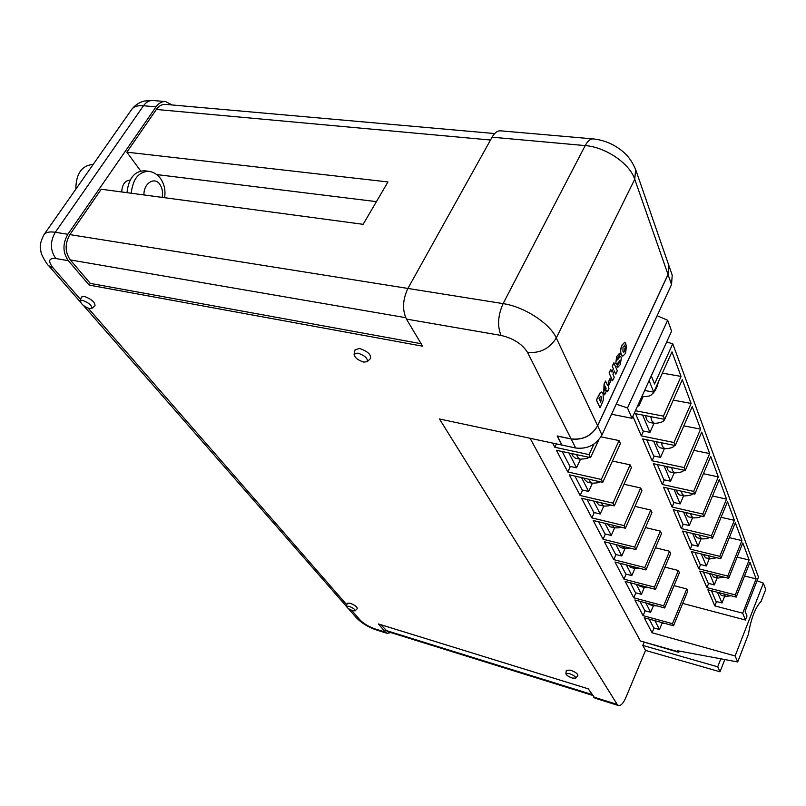 <?xml version="1.0" encoding="UTF-8"?>
<svg xmlns="http://www.w3.org/2000/svg" width="806" height="806" viewBox="0 0 806 806"><rect width="100%" height="100%" fill="white"/><g stroke="black" fill="none" stroke-linecap="round" stroke-linejoin="round"><path stroke-width="1.21" d="M557.399 436.016L562.004 445.083L575.686 448.005L571.142 438.978C582.859 440.288 591.695 435.895 597.649 425.81L668.053 274.574L668.779 265.255M668.839 265.446L672.214 275.178L671.539 284.558L601.961 434.968C596.077 444.993 587.312 449.335 575.686 448.005M571.142 438.978L557.359 436.086M638.211 404.572L638.826 406.012L637.657 405.791M638.826 406.012L643.117 396.582M628.62 565.5L630.514 567.384L634.937 568.522L633.053 566.638M618.262 545.188L620.449 547.516L624.952 548.644L622.786 546.317M607.442 523.92L609.92 526.731L614.504 527.839L612.046 525.028M596.108 501.614L598.898 504.949L603.573 506.047L600.802 502.712M584.219 478.2L584.864 479.842L587.342 482.109L592.118 483.187L589.649 480.92L589.015 479.278M571.736 453.587L572.522 455.682L575.222 458.13L580.088 459.188L577.408 456.74L576.633 454.644M719.415 592.773L721.148 595.281L725.521 596.41L723.808 593.901M711.597 574.053L713.501 576.935L717.955 578.053L716.071 575.182M703.426 554.498L705.522 557.782L710.056 558.89L707.98 555.606M694.883 534.025L695.417 535.899L697.18 537.763L701.814 538.861L700.061 537.008L699.537 535.124M685.946 512.596L686.561 514.812L688.465 516.817L693.18 517.905L691.296 515.9L690.692 513.674M676.587 490.119L677.272 492.718L679.337 494.874L684.153 495.952L682.108 493.796L681.423 491.186M666.764 466.523L667.539 469.545L669.776 471.873L674.693 472.931L672.466 470.603L671.7 467.581M656.457 441.738L657.313 445.204L659.751 447.723L664.769 448.761L662.341 446.242L661.494 442.766M645.606 415.644L646.563 419.624L649.223 422.354L654.341 423.362L651.701 420.631L650.764 416.652M569.358 673.564L565.872 673.675C566.306 675.186 568.462 676.647 572.32 678.058L575.716 678.178C575.786 676.728 573.66 675.186 569.358 673.564M575.716 678.178L577.872 675.559C577.952 673.846 575.474 672.043 570.436 670.149L566.356 670.28L565.872 673.675M348.958 606.273L346.52 606.344C347.013 607.845 349.119 609.306 352.827 610.716L355.194 610.827C355.114 609.396 353.038 607.885 348.958 606.273M355.194 610.827L357.32 608.52C357.239 606.847 354.811 605.064 350.026 603.19L347.164 603.271L346.52 606.344M357.874 353.119L354.066 354.207C354.65 357.612 357.894 360.242 363.818 362.106L367.274 361.682C367.909 358.358 364.775 355.506 357.874 353.119M367.274 361.682L370.518 358.519C371.274 354.61 367.617 351.255 359.536 348.474L355.073 349.774L354.066 354.207M82.555 300.366L80.257 300.95C81.053 304.124 84.217 306.693 89.768 308.648L91.824 308.456C91.944 305.454 88.851 302.754 82.555 300.366M91.824 308.456L94.997 305.806C95.158 302.28 91.541 299.117 84.167 296.316L81.477 297.021L80.257 300.95M75.835 189.178C75.996 173.643 81.769 165.401 93.153 164.454M131.227 193.239C132.849 178.962 138.692 171.648 148.778 171.305L144.536 170.781C134.431 171.124 128.577 178.418 126.975 192.664M130.169 180.06C124.91 180.635 122.099 184.604 121.736 191.969M654.946 620.68L659.469 629.506L662.129 623.098M657.192 621.295L661.383 622.454M645.828 602.898L650.644 612.298L653.424 605.679M648.034 603.493L649.374 604.591L653.646 605.739L652.316 604.641M636.297 584.33L641.435 594.334L644.347 587.493M638.533 584.914L640.145 586.395L644.488 587.534L642.886 586.053M626.343 564.925L631.813 575.585L634.866 568.502M615.915 544.604L621.758 555.989L624.972 548.644L630.453 548.211M605.004 523.336L611.23 535.476L614.615 527.859M593.559 501.02L600.208 513.986L603.775 506.087M581.539 477.595L588.652 491.459L592.42 483.247M568.915 452.972L576.522 467.812L580.501 459.269M673.514 625.778L687.77 591.1L686.793 588.954L672.476 623.693L673.514 625.778L644.196 617.739L652.084 632.77L654.069 628.005M649.173 619.099L653.757 627.914L659.469 629.506M664.728 607.976L679.398 572.754L678.37 570.507L663.65 605.79L664.728 607.976L634.886 599.966L643.107 615.653L645.153 610.807M639.954 601.326L644.82 610.716L650.644 612.298M655.55 589.377L670.652 553.591L669.585 551.244L654.422 587.1L655.55 589.377L625.164 581.418L633.748 597.79L635.853 592.863M630.312 582.768L635.511 592.763L641.435 594.334M645.949 569.923L661.514 533.572L660.386 531.114L644.78 567.545L645.949 569.923L614.998 562.024L623.965 579.141L626.151 574.124M620.247 563.364L625.778 574.023L631.813 575.585M635.904 549.571L651.943 512.616L650.774 510.047L634.675 547.072L635.904 549.571L604.359 541.743L613.749 559.646L616.006 554.538M609.709 543.073L615.613 554.437L621.758 555.989M625.385 528.242L641.929 490.673L640.699 487.993L624.086 525.623L625.385 528.242L593.226 520.495L603.059 539.254L605.387 534.046M598.677 521.804L604.974 533.945L611.23 535.476M614.343 505.866L631.43 467.671L630.141 464.85L612.983 503.115L614.343 505.866L581.549 498.219L591.856 517.895L594.264 512.576M587.111 499.519L593.831 512.475L600.208 513.986M602.747 482.361L620.408 443.532L619.058 440.57L601.316 479.469L602.747 482.361L569.298 474.845L580.119 495.489L582.607 490.078M574.96 476.124L582.154 489.967L588.652 491.459M593.921 444.116L589.045 454.604L590.546 457.647L556.412 450.282L567.787 471.973L570.376 466.452M562.195 451.531L569.892 466.342L576.522 467.812M552.644 443.088L554.83 447.259L556.432 443.905M717.451 592.269L721.975 602.979L724.685 596.188M709.552 573.55L714.328 584.874L717.169 577.862M701.28 553.974L706.348 565.973L709.32 558.709M692.636 533.491L698.016 546.226L701.129 538.7M683.589 512.052L689.291 525.552L692.566 517.754M674.098 489.564L680.153 503.911L683.589 495.821M664.134 465.969L670.572 481.212L674.199 472.82M653.666 441.164L660.517 457.395L664.346 448.67M642.644 415.07L649.948 432.359L653.998 423.291M737.147 557.117L749.127 560.009L735.324 594.899L736.21 597.095L707.87 589.811L714.821 605.9L716.554 601.568M711.426 590.727L716.01 601.427L721.975 602.979M729.309 537.642L741.933 540.604L727.737 576.038L728.664 578.335L699.779 571.101L706.922 587.614L708.625 583.423M703.406 572.008L708.262 583.332L714.328 584.874M721.098 517.291L734.407 520.323L719.808 556.321L720.776 558.719L691.326 551.546L698.792 568.814L700.545 564.543M695.024 552.442L700.162 564.442L706.348 565.973M712.484 496.002L726.549 499.105L711.507 535.678L712.514 538.196L682.491 531.094L690.299 549.148L692.102 544.796M686.259 531.98L691.709 544.705L698.016 546.226M703.416 473.716L718.307 476.88L702.802 514.057L703.87 516.696L673.232 509.674L681.402 528.585L683.276 524.152M677.07 510.561L682.853 524.051L689.291 525.552M693.885 450.363L709.673 453.587L693.684 491.378L694.792 494.149L663.529 487.227L672.103 507.055L674.038 502.521M667.449 488.093L673.594 502.42L680.153 503.911M683.841 425.86L700.605 429.145L684.093 467.561L685.261 470.462L653.354 463.672L662.341 484.477L664.346 479.852M657.353 464.528L663.872 479.751L670.572 481.212M673.242 400.129L691.085 403.453L674.018 442.514L675.247 445.567L642.654 438.917L652.104 460.78L654.18 456.065M646.734 439.754L653.676 455.954L660.517 457.395M632.871 416.299L641.334 435.885L643.5 431.069M635.571 413.7L642.966 430.958L649.948 432.359M652.084 632.77L735.122 655.973L737.712 661.948L677.292 650.714L678.41 652.245L680.143 651.238M737.712 661.948L748.482 634.06C751.001 618.534 755.222 607.613 761.146 601.286L765.7 589.518L763.373 583.131L757.036 580.753M735.122 655.973L763.373 583.131M616.217 404.159L627.501 407.947L667.66 320.264L657.122 315.72M682.712 603.412L745.439 620.015L746.991 616.006L745.117 611.28L758.456 577.096L672.758 343.759L666.663 342.036M627.501 407.947L631.975 418.274L671.62 331.135L667.66 320.264M745.439 620.015L742.699 613.205L714.821 605.9M735.324 594.899L706.922 587.614M727.737 576.038L698.792 568.814M719.808 556.321L690.299 549.148M711.507 535.678L681.402 528.585M702.802 514.057L672.103 507.055M693.684 491.378L662.341 484.477M684.093 467.561L652.104 460.78M674.018 442.514L641.334 435.885M662.361 373.118L681.06 376.422L663.409 416.138L664.708 419.362L634.181 413.428M663.409 416.138L635.41 410.728M644.629 390.477L653.767 392.159L649.112 380.603M619.058 440.57L600.974 436.832M630.141 464.85L612.439 461.042M640.699 487.993L624.005 484.255M650.774 510.047L634.997 506.4M660.386 531.114L645.465 527.557M669.585 551.244L655.429 547.768M678.37 570.507L664.94 567.122M686.793 588.954L674.028 585.65M744.543 575.998L756.119 578.869L749.963 562.276L736.21 597.095M749.127 560.009L742.81 542.962L728.664 578.335M741.933 540.604L735.324 522.792L720.776 558.719M734.407 520.323L727.506 501.685L712.514 538.196M726.549 499.105L719.315 479.59L703.87 516.696M718.307 476.88L710.721 456.428L694.792 494.149M709.673 453.587L701.714 432.127L685.261 470.462M700.605 429.145L692.243 406.587L675.247 445.567M691.085 403.453L682.289 379.727L664.708 419.362M681.06 376.422L671.962 351.859L653.767 392.159M717.703 666.794L720.01 671.791L645.525 650.412L642.815 645.425L717.703 666.794L720.836 658.804M651.288 375.828L654.553 384.009L672.758 343.759M742.699 613.205L756.119 578.869M631.975 418.274L611.542 414.254M635.753 169.854L668.708 265.063L668.013 274.473L597.609 425.719C591.654 435.804 582.809 440.197 571.091 438.887L557.168 435.965L561.863 445.053L439.461 418.969L617.184 704.404L618.504 705.532C620.902 705.885 623.35 703.245 625.839 697.613L645.525 650.412M644.044 642.483L642.815 645.425M678.41 652.245L640.407 641.002L530.086 438.283M618.504 705.532L594.959 698.177L588.269 688.838L378.427 623.965L385.409 632.146L387.132 633.325L390.87 632.599M571.091 438.887L527.547 352.424C522.207 344.001 513.351 338.339 501.01 335.417L406.446 319.085L422.616 346.187L89.144 285.082L90.282 283.39L70.303 259.925C64.913 252.077 64.772 243.644 69.88 234.617L101.254 189.219L363.133 224.32L387.968 181.944L126.854 152.173L156.374 109.455C158.973 105.848 162.046 104.155 165.603 104.387L494.693 133.544M172.081 104.951L165.603 101.596C161.915 101.365 158.722 103.118 156.021 106.866L67.865 234.274C62.525 243.694 62.677 252.5 68.308 260.681L89.144 285.082M720.01 671.791L724.796 659.54M406.446 319.085C402.164 309.887 402.647 299.671 407.907 288.447L503.105 303.62L585.196 145.594L492.083 137.191L407.907 288.447L69.88 234.617M492.083 137.191C494.622 132.778 497.443 130.653 500.526 130.824L593.206 138.904C601.347 139.73 609.034 142.34 616.258 146.752C622.625 151.004 629.617 155.639 635.652 169.562L634.745 179.275L556.281 337.956L597.609 425.719M421.135 343.699L90.282 283.39M140.697 170.983L126.854 152.173M592.491 695.346L387.354 631.501L380.895 624.731M672.476 623.693L643.107 615.653M663.65 605.79L633.748 597.79M654.422 587.1L623.965 579.141M644.78 567.545L613.749 559.646M634.675 547.072L603.059 539.254M624.086 525.623L591.856 517.895M612.983 503.115L580.119 495.489M601.316 479.469L567.787 471.973M589.045 454.604L554.83 447.259M590.546 457.647L598.787 439.834M617.739 367.294L616.872 366.569L618.414 363.294L619.602 362.619L619.723 360.705M619.602 362.619L619.814 360.705L617.124 363.939L615.774 363.385L616.822 356.423L619.25 353.653L619.985 354.318L617.587 358.277L617.406 359.899L620.015 356.665L621.416 357.149L620.338 364.503L617.809 367.314L616.872 366.569M620.015 356.665L620.67 356.403M618.625 358.448L619.864 356.645M618.192 359.093L618.474 358.418M617.346 359.859L618.041 359.063M616.822 356.423L619.169 353.643M615.774 363.385L616.671 356.393M616.399 364.111L615.623 363.355M618.756 363.486L619.451 362.599M617.023 366.599L618.565 363.315M601.719 404.128L600.047 407.715L596.5 400.028L600.46 392.482L601.629 392.048L603.079 393.671L603.382 399.947L601.719 404.128M600.782 402.254L601.437 397.167L600.661 396.209L599.07 398.496L600.782 402.254M600.047 407.715L596.349 399.998L600.319 392.451L601.548 392.038M600.702 402.073L601.286 397.136L600.591 396.209M608.963 388.623L607.543 391.676L606.837 390.094L604.621 394.819L603.805 393.006L604.238 383.958L605.608 381.057L607.512 385.349L608.097 384.099L608.852 385.792L608.268 387.041L608.963 388.623M605.135 386.114L604.953 390.819L606.122 388.331L605.135 386.114M607.543 391.676L606.767 390.245M604.621 394.819L603.654 392.975L604.087 383.938L605.608 381.057M607.432 385.177L608.097 384.099M604.974 390.436L605.971 388.301L605.125 386.406M610.978 380.664L609.084 384.361L608.208 382.366L609.961 378.639L610.978 380.664M609.235 384.391L608.208 382.366M608.359 382.397L610.102 378.659M615.734 374.165L614.394 371.062L612.913 374.226L614.253 377.319L612.5 380.734L609.084 372.916L610.706 369.47L611.996 372.11L613.477 368.947L612.197 366.297L613.809 362.861L617.325 370.74L615.734 374.165L614.323 371.213M613.477 368.947L612.197 366.297M612.348 366.327L613.96 362.881M611.915 371.939L613.336 368.926M612.651 380.754L609.084 372.916M609.235 372.946L610.857 369.491M621.325 354.63C620.308 351.9 620.58 348.726 622.131 345.129L624.781 342.258L625.829 343.285L624.307 346.53L623.904 346.147L622.988 347.154L622.917 351.245L623.743 352.272L624.731 351.285L624.892 348.273L626.554 345.059L625.567 353.33L622.736 356.232L621.174 354.61C620.157 351.869 620.429 348.706 621.98 345.109L624.71 342.248M624.731 351.285L624.892 348.273M623.673 352.252L624.579 351.255M622.665 356.212L621.174 354.61M625.043 348.293L626.554 345.059M671.539 284.558L668.053 274.574M597.649 425.81L601.961 434.968M641.949 396.361L643.379 396.633L642.1 396.018M162.127 197.379C163.064 192.352 162.308 188.01 159.86 184.362C154.53 176.252 143.448 183.466 143.952 194.941M593.599 697.049L617.184 704.404M68.308 260.681L55.805 258.514C48.632 257.91 47.766 261.094 53.196 268.045L80.681 299.57M88.197 308.194L346.832 604.832M351.567 610.263L360.201 620.167C363.818 623.794 368.896 626.746 375.435 629.033L385.409 632.146M490.501 140.022L156.374 109.455M156.021 106.866L143.498 105.737L55.302 232.279L67.865 234.274M165.603 101.596L153.11 100.508C149.402 100.276 146.198 102.019 143.498 105.737C137.796 105.284 133.867 106.523 131.69 109.445L43.977 234.657C45.821 232.219 49.589 231.423 55.302 232.279C49.962 241.629 50.133 250.374 55.805 258.514M668.013 274.473L634.745 179.275C629.758 163.547 605.659 147.065 585.196 145.594C587.675 141 590.345 138.763 593.206 138.904M501.01 335.417C497.221 325.956 497.927 315.358 503.105 303.62C524.041 306.612 549.954 323.438 556.281 337.956C549.662 348.625 540.08 353.451 527.547 352.424M375.435 629.033L377.168 630.221L387.132 633.325M348.121 608.328L356.292 617.678L360.201 620.167M53.196 268.045L48.642 265.678L80.358 301.968M405.7 317.675L70.303 259.925M591.936 694.49L385.691 630.363M376.422 201.641L156.666 174.559M640.407 641.002L677.745 651.601M643.379 396.633C652.558 396.29 650.402 394.759 652.729 393.671C655.731 390.295 657.555 386.507 658.21 382.316M148.778 171.305C153.634 172.041 157.553 174.459 160.555 178.539C164.394 184.231 165.724 190.619 164.555 197.702M83.361 305.403L346.509 606.485M131.69 109.445C136.718 102.836 143.609 101.062 144.707 100.992L153.11 100.508M43.977 234.657C38.104 246.273 40.824 249.286 41.015 252.066C41.096 254.988 48.179 266.202 48.642 265.678M356.292 617.678C361.763 623.27 368.725 627.451 377.168 630.221M654.341 423.362C660.547 423.029 663.963 421.689 664.587 419.342M664.879 418.979L668.627 410.536M664.769 448.761C670.814 448.398 674.007 447.28 674.35 445.386M674.693 472.931C680.526 472.568 683.508 471.631 683.639 470.12M684.153 495.952C689.664 495.64 692.445 494.874 692.495 493.635M693.18 517.905C698.006 517.865 700.585 517.23 700.938 516.021M701.814 538.861C705.925 538.992 708.323 538.489 708.998 537.37M710.056 558.89L716.705 557.732M717.955 578.053L724.08 577.187M725.521 596.41L731.133 595.785M580.088 459.188C585.992 458.846 588.783 458.181 588.481 457.193M592.118 483.187C597.266 483.036 599.815 482.532 599.755 481.686M603.573 506.047C607.482 506.178 609.789 505.825 610.485 504.959M614.504 527.839C618.393 527.98 620.459 527.739 620.701 527.114M634.937 568.522L639.742 568.341M644.488 587.534L648.598 587.554M653.646 605.739L657.021 605.911M662.421 623.179L665.01 623.441"/></g></svg>
